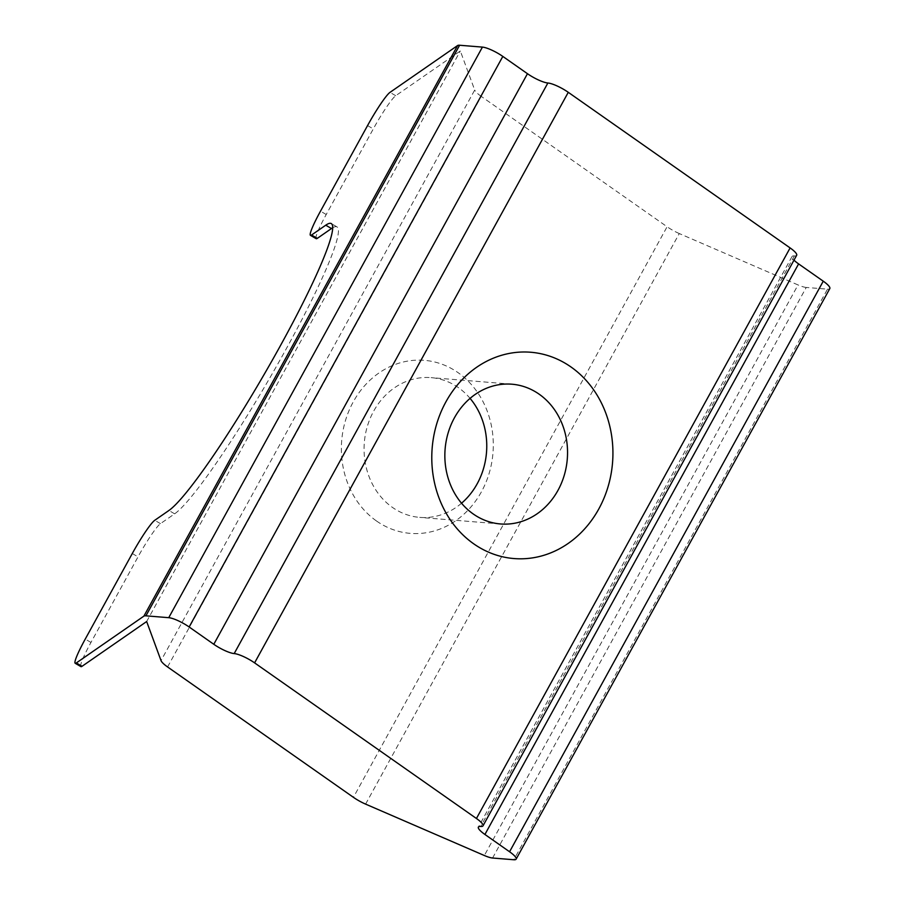 <?xml version="1.0" encoding="UTF-8"?>
<svg xmlns="http://www.w3.org/2000/svg" width="905" height="905" viewBox="0 0 905 905"><rect width="100%" height="100%" fill="white"/><g stroke="black" fill="none" stroke-linecap="round" stroke-linejoin="round"><path stroke-width="0.68" stroke-dasharray="4.53 3.39" d="M376.559 521.031A86.801 75.884 94.7 0 0 481.426 491.811A86.801 75.884 94.7 0 0 458.111 372.679A86.801 75.884 94.7 0 0 353.244 401.899A86.801 75.884 94.7 0 0 376.559 521.031M461.539 503.225A70.115 61.291 -85.3 0 1 419.728 517.389A70.115 61.291 -85.3 0 1 392.476 507.422A70.115 61.291 -85.3 0 1 367.362 426.278A70.115 61.291 -85.3 0 1 431.108 377.634A70.115 61.291 -85.3 0 1 458.349 387.6A70.115 61.291 -85.3 0 1 470.068 398.37M316.196 238.682A33.383 3.575 120.2 0 1 326.23 214.508L373.29 128.929A33.383 3.575 120.2 0 1 395.723 95.715L460.328 50.963L474.706 90.047L161.033 660.616M146.655 621.543L460.328 50.963M167.572 666.951L481.245 96.383L667.098 226.748L353.425 797.328M365.597 804.115L679.282 233.547L798.029 284.939L484.345 855.508M492.58 858.019L806.253 287.439L827.498 289.17L513.825 859.75M796.66 255.301A16.697 3.699 28.8 0 1 794.352 255.911A16.697 3.699 -151.2 0 0 792.056 256.511A16.697 3.699 -151.2 0 0 794.002 260.154M829.806 288.571A16.697 3.699 28.8 0 1 827.498 289.17M806.253 287.439A16.697 3.699 28.8 0 1 798.029 284.939M679.282 233.547A16.697 3.699 28.8 0 1 667.098 226.748M481.245 96.383A16.697 3.699 28.8 0 1 474.706 90.047M80.941 666.623A33.383 3.575 120.2 0 1 90.975 642.437L138.024 556.858A33.383 3.575 120.2 0 1 160.468 523.644L174.642 513.825A166.927 17.862 -59.8 0 0 277.824 363.934A166.927 17.862 -59.8 0 0 337.033 226.917A166.927 17.862 -59.8 0 0 332.701 227.755M367.554 125.58L373.29 128.929M326.23 214.508L320.494 211.17M395.723 95.715L389.987 92.378M90.975 642.437L85.24 639.1M132.288 553.521L138.024 556.858M794.352 255.911L480.679 826.48M160.468 523.644L154.732 520.307M174.642 513.825L168.907 510.488M500.51 523.961L419.728 517.389M511.891 384.206L431.108 377.634M792.056 256.511L478.383 827.091M337.033 226.917L331.298 223.569"/><path stroke-width="1.36" d="M470.068 398.37A70.115 61.291 -85.3 0 1 461.539 503.225M570.976 366.966A103.498 90.477 -85.3 0 1 598.771 509.006A103.498 90.477 -85.3 0 1 473.734 543.837A103.498 90.477 -85.3 0 1 445.939 401.797A103.498 90.477 -85.3 0 1 570.976 366.966M473.258 513.995A70.115 61.291 94.7 0 0 500.51 523.961A70.115 61.291 94.7 0 0 564.245 475.317A70.115 61.291 94.7 0 0 539.131 394.173A70.115 61.291 94.7 0 0 511.891 384.206A70.115 61.291 94.7 0 0 448.156 432.85A70.115 61.291 94.7 0 0 473.258 513.995M332.701 227.755A166.927 17.862 -59.8 0 0 331.479 228.535L317.304 238.366A33.383 3.575 120.2 0 1 316.196 238.682L310.46 235.345A33.383 3.575 -59.8 0 1 320.494 211.17L367.554 125.58A33.383 3.575 -59.8 0 1 389.987 92.378L457.591 45.544A16.697 3.699 28.8 0 1 459.604 45.25L145.931 615.83A16.697 3.699 -151.2 0 0 143.906 616.124L76.303 662.958L82.05 666.295L146.655 621.543L161.033 660.616A16.697 3.699 -151.2 0 0 167.572 666.951L353.425 797.328A16.697 3.699 -151.2 0 0 365.597 804.115L484.345 855.508A16.697 3.699 -151.2 0 0 492.58 858.019L513.825 859.75A16.697 3.699 -151.2 0 0 516.122 859.15A16.697 3.699 -151.2 0 0 509.572 851.763L484.922 834.467A16.697 3.699 28.8 0 1 478.383 827.091A16.697 3.699 28.8 0 1 480.679 826.48A16.697 3.699 -151.2 0 0 482.987 825.88A16.697 3.699 -151.2 0 0 476.437 818.493L254.599 662.879A16.697 3.699 -151.2 0 0 234.191 653.58A16.697 3.699 28.8 0 1 213.795 644.281L189.145 626.984A16.697 3.699 -151.2 0 0 168.737 617.685L145.931 615.83M476.437 818.493L790.11 247.925L568.272 92.31L254.599 662.879M213.795 644.281L527.468 73.701L502.818 56.415L189.145 626.984M168.737 617.685L482.422 47.105L459.604 45.25M509.572 851.763L823.256 281.184L798.606 263.898L484.922 834.467M482.422 47.105A16.697 3.699 28.8 0 1 502.818 56.415M527.468 73.701A16.697 3.699 -151.2 0 0 547.876 83A16.697 3.699 28.8 0 1 568.272 92.31M790.11 247.925A16.697 3.699 28.8 0 1 796.66 255.301L482.987 825.88M794.002 260.154A16.697 3.699 -151.2 0 0 798.606 263.898M823.256 281.184A16.697 3.699 28.8 0 1 829.806 288.571L516.122 859.15M310.46 235.345A33.383 3.575 -59.8 0 0 311.569 235.017L317.304 238.366M82.05 666.295A33.383 3.575 120.2 0 1 80.941 666.623L75.194 663.275A33.383 3.575 -59.8 0 1 85.24 639.1L132.288 553.521A33.383 3.575 -59.8 0 1 154.732 520.307L168.907 510.488A166.927 17.862 -59.8 0 0 272.077 360.597A166.927 17.862 -59.8 0 0 331.298 223.569A166.927 17.862 -59.8 0 0 325.743 225.198L311.569 235.017M75.194 663.275A33.383 3.575 -59.8 0 0 76.303 662.958M143.906 616.124L457.591 45.544M234.191 653.58L547.876 83M331.479 228.535L325.743 225.198"/></g></svg>
